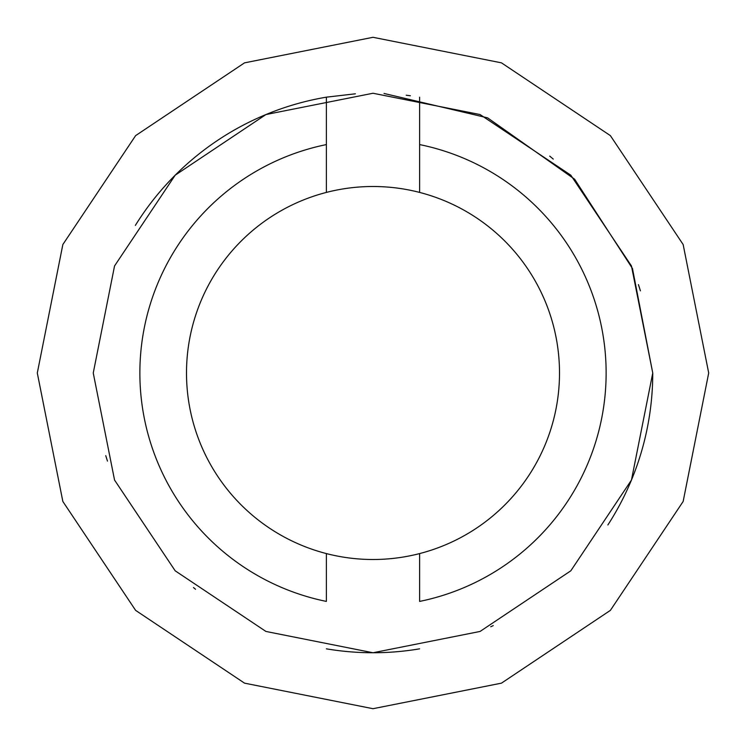 <?xml version="1.0" encoding="UTF-8"?>
<svg xmlns="http://www.w3.org/2000/svg" width="746" height="746" viewBox="0 0 746 746"><rect width="100%" height="100%" fill="white"/><g stroke="black" fill="none" stroke-linecap="round" stroke-linejoin="round"><path stroke-width="1.12" d="M419.625 553.579A186.5 186.5 0 0 0 419.625 192.421A186.5 186.5 0 0 0 186.5 373A186.5 186.5 0 0 0 419.625 553.579L419.625 601.416A233.125 233.125 0 0 0 419.625 144.584L419.625 192.421M326.375 553.579L326.375 601.416A233.125 233.125 0 0 1 326.375 144.584L326.375 192.421M326.375 648.833A279.75 279.75 0 0 0 419.625 648.833M195.536 589.256A279.75 279.75 0 0 1 193.484 587.559M107.48 461.093A279.75 279.75 0 0 1 105.746 455.666M490.756 626.761A279.75 279.75 0 0 0 493.246 625.586M607.878 524.96A279.75 279.75 0 0 0 652.75 373L631.452 480.06L570.811 570.811L480.051 631.452L373 652.75L265.94 631.452L175.189 570.811L114.548 480.051L93.25 373L114.548 265.94L175.189 175.189L265.949 114.548L373 93.25L480.06 114.548L570.811 175.189L631.452 265.949L652.75 373L632.468 268.523L574.616 179.189L487.623 117.859L384.031 93.464M419.625 97.166L419.625 144.584L419.625 97.166M410.356 95.758A279.75 279.75 0 0 0 406.206 95.227M326.375 144.584L326.375 97.166L326.375 144.584M135.362 225.395A279.75 279.75 0 0 1 326.375 97.166L355.385 93.809M640.413 290.847A279.75 279.75 0 0 0 638.427 284.627M553.262 159.075A279.75 279.75 0 0 0 549.699 156.119M708.7 373L683.149 501.471L610.377 610.377L501.471 683.149L373 708.7L244.529 683.149L135.623 610.377L62.851 501.471L37.3 373L62.851 244.529L135.623 135.623L244.529 62.851L373 37.3L501.471 62.851L610.377 135.623L683.149 244.529L708.7 373"/></g></svg>
